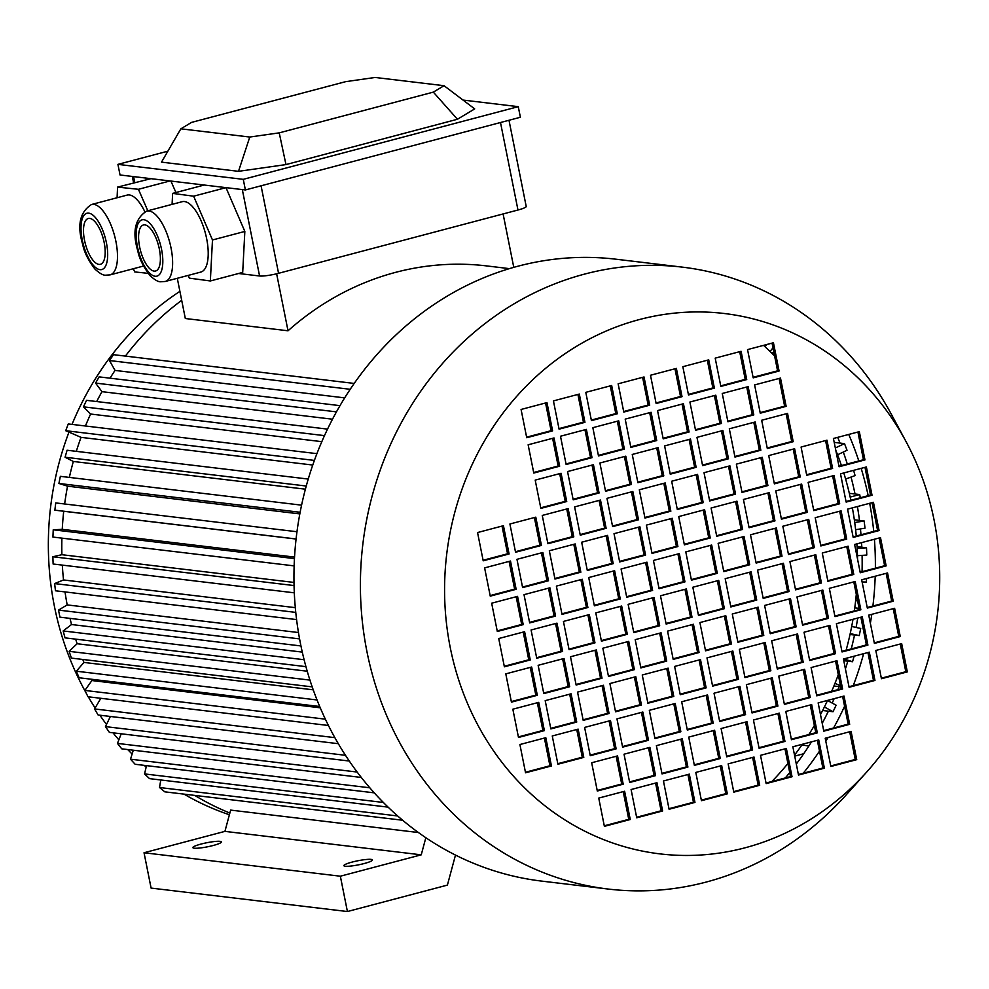 <?xml version="1.0" encoding="UTF-8"?>
<svg xmlns="http://www.w3.org/2000/svg" width="989" height="989" viewBox="0 0 989 989"><rect width="100%" height="100%" fill="white"/><g stroke="black" fill="none" stroke-linecap="round" stroke-linejoin="round"><path stroke-width="1.48" d="M154.111 271.11A23.81 9.358 -104.8 0 0 155.57 271.011A23.81 9.358 -104.8 0 0 158.982 247.386A23.81 9.358 -104.8 0 0 144.864 224.874A23.81 9.358 -104.8 0 0 143.405 224.973A23.81 9.358 -104.8 0 0 139.993 248.598A23.81 9.358 -104.8 0 0 154.111 271.11M98.937 264.397A23.687 9.309 -104.8 0 0 100.396 264.31A23.687 9.309 -104.8 0 0 103.796 240.797A23.687 9.309 -104.8 0 0 89.752 218.408A23.687 9.309 -104.8 0 0 88.293 218.495A23.687 9.309 -104.8 0 0 84.893 242.008A23.687 9.309 -104.8 0 0 98.937 264.397M184.486 201.546A36.395 14.303 -104.8 0 0 182.248 201.682L146.656 211.09A36.395 14.303 75.2 0 1 148.894 210.954A36.395 14.303 75.2 0 1 170.467 245.346A36.395 14.303 75.2 0 1 165.262 281.469L200.841 272.062A36.395 14.303 -104.8 0 0 206.058 235.938A36.395 14.303 -104.8 0 0 184.486 201.546M144.839 211.733A36.395 14.303 -104.8 0 0 129.349 194.957A36.395 14.303 -104.8 0 0 127.099 195.105L91.52 204.5A36.395 14.303 75.2 0 1 93.757 204.364A36.395 14.303 75.2 0 1 115.33 238.769A36.395 14.303 75.2 0 1 110.113 274.88L143.529 266.041M364.187 863.533A14.563 2.065 -11.3 0 0 372.42 859.96A14.563 2.065 -11.3 0 0 352.096 862.087A14.563 2.065 -11.3 0 0 343.863 865.659A14.563 2.065 -11.3 0 0 364.187 863.533M213.179 845.496A14.563 2.065 -11.3 0 0 221.412 841.911A14.563 2.065 -11.3 0 0 201.088 844.05A14.563 2.065 -11.3 0 0 192.855 847.622A14.563 2.065 -11.3 0 0 213.179 845.496M179.899 291.347A289.344 262.864 96.8 0 0 72.036 424.392M68.983 432.131A289.344 262.864 96.8 0 0 54.395 606.22A289.344 262.864 96.8 0 0 86.08 692.893M177.291 278.292L185.326 318.52L288.022 330.783A291.162 264.52 -83.2 0 1 486.576 265.905L509.409 268.637M763.533 345.371A291.162 264.52 -83.2 0 1 774.597 355.941M835.779 450.23A291.162 264.52 -83.2 0 1 841.416 465.547M843.802 472.94A291.162 264.52 -83.2 0 1 850.861 500.249M125.368 356.102A291.162 264.52 -83.2 0 1 181.692 300.335M344.704 397.875L115.033 370.418A291.162 264.52 -83.2 0 0 110.014 378.181M332.514 419.212L101.978 391.669L95.562 383.089L336.47 411.869M96.675 401.534A291.162 264.52 -83.2 0 1 101.978 391.669M321.833 441.663L90.605 414.032L83.459 406.838L324.503 435.63M85.425 425.987A291.162 264.52 -83.2 0 1 90.605 414.032M312.771 465.04L81.036 437.361L65.719 430.709L68.278 423.947L316.937 453.654M76.301 451.355A291.162 264.52 -83.2 0 1 81.036 437.361M305.416 489.184L73.322 461.467L65.064 457.227L306.269 486.032M69.354 477.415A291.162 264.52 -83.2 0 1 73.322 461.467M299.84 513.909L67.549 486.168L58.907 483.46L300.149 512.277M64.644 503.982A291.162 264.52 -83.2 0 1 67.549 486.168M296.082 539.03L63.716 511.264A291.162 264.52 -83.2 0 0 62.258 529.338L294.549 557.091M293.993 582.434L61.887 554.705A291.162 264.52 -83.2 0 1 61.899 538.14M295.76 612.389L54.63 583.584L63.531 579.962A291.162 264.52 -83.2 0 1 62.319 565.102M63.531 579.962L295.303 607.654M299.568 638.894L58.524 610.102L67.19 604.909A291.162 264.52 -83.2 0 1 65.027 591.917M67.19 604.909L298.468 632.54M188.182 275.412L189.356 278.144L210.348 280.963L212.474 239.981L193.634 196.193L172.642 193.387L172.074 204.377M147.818 210.781L138.423 189.295L117.567 187.106L117.085 197.751M133.342 268.736L134.739 271.926L148.103 273.335M150.971 178.663L117.567 187.106M175.931 192.521L170.912 181.049M238.596 273.496L259.575 275.993L242.317 189.579M210.348 280.963L242.701 272.408L244.839 231.438L225.987 187.65L224.923 187.502M167.87 151.181L117.926 164.372L243.269 179.343L518.261 106.664L463.013 100.062M457.437 119.261L474.695 108.901L444.036 85.697L375.128 77.463L345.68 81.654L191.569 122.389L180.863 128.817L161.504 162.134L238.51 171.332L285.969 164.582L457.437 119.261L433.33 92.125L444.036 85.697M302.288 652.097L71.529 624.529A291.162 264.52 -83.2 0 1 70.021 618.372M309.94 680.111L69.119 651.343L77.13 643.74A291.162 264.52 -83.2 0 1 75.659 639.141M77.13 643.74L307.22 671.222M317.036 699.965L76.363 671.21L83.929 662.432A291.162 264.52 -83.2 0 1 82.755 659.453M83.929 662.432L313.229 689.827M320.263 707.815L91.915 680.543A291.162 264.52 -83.2 0 1 91.285 679.22M229.856 813.057A291.162 264.52 -83.2 0 1 194.734 795.403M852.37 507.876A291.162 264.52 -83.2 0 1 856.264 536.026M856.882 543.876A291.162 264.52 -83.2 0 1 857.55 559.144M856.289 594.29A291.162 264.52 -83.2 0 1 854.323 610.93M853 619.287A291.162 264.52 -83.2 0 1 846.09 650.292M838.289 674.696A291.162 264.52 -83.2 0 1 831.687 691.299M827.583 700.397A291.162 264.52 -83.2 0 1 820.487 714.577M814.38 725.481A291.162 264.52 -83.2 0 1 808.841 734.53M802.4 744.26A291.162 264.52 -83.2 0 1 794.526 755.114M787.912 763.496A291.162 264.52 -83.2 0 1 771.877 781.508M455.484 855.077L447.399 885.106L347.411 911.537L340.352 876.205L421.24 854.83L224.923 831.378L230.647 810.102L418.384 832.528M62.22 529.338L53.233 529.795L52.924 537.064L294.141 565.881M88.293 696.8A289.344 262.864 96.8 0 0 95.117 708.013M99.877 715.208A289.344 262.864 96.8 0 0 106.503 724.467M112.993 732.812A289.344 262.864 96.8 0 0 118.853 739.821M127.705 749.551A289.344 262.864 96.8 0 0 132.106 754.051M144.184 765.362A289.344 262.864 96.8 0 0 146.162 767.093M184.016 794.13A289.344 262.864 96.8 0 0 229.399 814.751M421.24 854.83L425.839 837.72M347.411 911.537L151.094 888.085L144.035 852.753L224.923 831.378M340.352 876.205L144.035 852.753M794.723 756.115L803.711 753.729M808.903 745.929L801.819 745.088M503.104 213.945L513.773 267.364M288.022 330.783L276.623 273.78M508.989 120.275L526.21 206.441A14.563 2.065 168.7 0 1 517.976 210.014L500.496 122.525M261.071 185.796L278.564 273.298L517.976 210.014M278.564 273.298A14.563 2.065 168.7 0 1 259.575 275.993M117.926 164.372L120.04 174.979L245.383 189.95L520.387 117.258L518.261 106.664M243.269 179.343L245.383 189.95M180.863 128.817L249.772 137.038L238.51 171.332M249.772 137.038L279.219 132.86L285.969 164.582M279.219 132.86L433.33 92.125M138.423 189.295L170.021 180.95M172.642 193.387L204.241 185.03M212.474 239.981L244.839 231.438M193.634 196.193L225.987 187.65M300.953 645.953L59.946 617.173L58.524 610.102M71.505 624.541L63.16 630.945L65.027 637.868L305.935 666.648M304.105 659.725L63.16 630.945M312.19 686.873L71.418 658.105L69.119 651.343M319.707 706.505L79.083 677.762L76.363 671.21M91.89 680.556L84.856 690.433L87.996 696.763L328.422 725.481M325.356 719.164L84.856 690.433M100.829 698.296L94.573 708.94L98.109 714.998L338.312 743.691M334.851 737.646L94.573 708.94M110.372 716.456L105.464 726.618L109.383 732.379L349.29 761.036M345.47 755.299L105.464 726.618M121.214 733.801L117.456 743.407L121.746 748.834L361.294 777.453M357.14 772.038L117.456 743.407M133.292 750.218L130.511 759.193L135.134 764.274L374.25 792.844M369.787 787.776L130.511 759.193M146.508 765.634L144.555 773.917L149.5 778.627L388.071 807.135M383.324 802.45L144.555 773.917M160.774 779.975L159.526 787.516L164.767 791.83L402.647 820.24M397.652 815.962L159.526 787.516M296.589 619.584L55.471 590.779L54.63 583.584M61.85 554.705L52.862 556.758L53.122 564.014L294.314 592.819M294.054 585.562L52.862 556.758M294.462 558.612L53.233 529.795M296.984 531.736L55.743 502.919L54.852 510.151L63.716 511.264M296.094 538.968L54.852 510.151M301.596 505.156L60.366 476.339L58.907 483.46M308.259 479.059L67.079 450.242L65.064 457.227M314.403 460.417L65.719 430.709M327.544 429.115L86.538 400.335L83.459 406.838M340.006 405.651L99.135 376.883L95.562 383.089M354.223 383.435L113.525 354.68L109.482 360.54L115.033 370.418M350.217 389.295L109.482 360.54M850.181 497.059L859.688 494.549L860.319 497.751M859.688 494.549L849.328 493.313M853.594 470.356L855.089 475.585L845.62 479.059M835.334 447.98L844.507 443.628L847.029 450.279L837.559 454.779M844.507 443.628L834.221 442.392M773.954 352.739L771.012 352.393M765.053 346.756L766.945 344.469M772.978 347.856L770.035 351.441M854.719 522.551L864.163 520.98L865.004 528.175L855.621 529.721M864.163 520.98L854.335 519.806M857.166 548.438L866.512 547.795L866.772 555.052L857.463 555.694M866.512 547.795L857.067 546.67M866.562 578.516L866.401 582.051L862.099 581.94M855.646 600.62L857.599 600.855M859.095 608.383L854.756 607.839L859.107 608.396M851.69 626.47L860.714 628.472L859.256 635.593L850.219 633.59M859.256 635.593L850.021 634.493M854.125 656.189L852.53 661.728L843.852 658.909M852.53 661.728L843.778 660.689M837.584 676.612L838.771 677.119M840.502 685.748L834.988 683.362M840.712 686.811L833.912 685.995M827.546 700.496L836.113 705.219L833.047 711.734L824.406 706.974M833.047 711.734L822.625 710.485M934.024 519.769A272.099 247.201 96.8 0 0 906.109 441.724A272.099 247.201 96.8 0 0 602.4 332.712A272.099 247.201 96.8 0 0 450.267 647.634A272.099 247.201 96.8 0 0 622.093 846.028A272.099 247.201 96.8 0 0 866.648 772.088A272.099 247.201 96.8 0 0 934.024 519.769M866.648 772.088L846.164 794.921A313.154 284.511 -83.2 0 1 608.186 889.049A313.154 284.511 -83.2 0 1 366.956 651.689A313.154 284.511 -83.2 0 1 682.472 267.154A313.154 284.511 -83.2 0 1 891.584 414.7L906.109 441.724M682.472 267.154L616.036 259.217A313.154 284.511 96.8 0 0 300.508 643.752A313.154 284.511 96.8 0 0 541.737 881.112L608.186 889.049M857.414 506.541A311.35 282.866 -83.2 0 1 859.478 520.424M860.442 528.93A311.35 282.866 -83.2 0 1 860.986 534.777M861.555 542.64A311.35 282.866 -83.2 0 1 861.802 547.238M862.087 555.373A311.35 282.866 -83.2 0 1 862.062 571.679M859.144 608.581A311.35 282.866 -83.2 0 1 858.984 609.694M857.735 618.038A311.35 282.866 -83.2 0 1 856.078 627.434M854.533 635.037A311.35 282.866 -83.2 0 1 851.245 648.932M847.833 661.171A311.35 282.866 -83.2 0 1 845.41 668.885M839.092 686.613A311.35 282.866 -83.2 0 1 837.893 689.654M834.135 698.667A311.35 282.866 -83.2 0 1 832.194 703.055M828.399 711.178A311.35 282.866 -83.2 0 1 822.23 723.305M811.487 741.861A311.35 282.866 -83.2 0 1 796.306 764.064M789.716 772.57A311.35 282.866 -83.2 0 1 785.315 777.947M869.702 503.29A309.285 280.987 -83.2 0 1 873.72 531.402M874.412 539.24A309.285 280.987 -83.2 0 1 875.376 568.168M875.203 576.228A309.285 280.987 -83.2 0 1 872.904 606.01M871.791 614.33A309.285 280.987 -83.2 0 1 870.357 623.268M866.154 643.691A309.285 280.987 -83.2 0 1 865.82 645.088M863.62 653.68A309.285 280.987 -83.2 0 1 853.26 685.6M844.594 706.233A309.285 280.987 -83.2 0 1 833.579 727.991M828.139 737.46A309.285 280.987 -83.2 0 1 825.815 741.268M819.498 751.108A309.285 280.987 -83.2 0 1 803.291 773.2M692.04 624.64L697.579 652.357L673.089 658.822M706.158 695.304L711.697 723.021L687.219 729.486M720.276 765.968L725.815 793.673L701.337 800.15M670.863 518.656L676.402 546.361L651.912 552.839M656.745 447.992L662.271 475.709L637.794 482.175M642.615 377.328L648.154 405.045L623.676 411.511M724.393 616.085L729.931 643.802L705.441 650.28M738.511 686.749L744.049 714.466L719.572 720.932M752.629 757.413L758.167 785.13L733.69 791.596M756.746 607.543L762.284 635.247L737.794 641.725M770.864 678.194L776.402 705.911L751.924 712.389M784.982 748.858L790.52 776.575L766.042 783.041M789.098 598.988L794.637 626.705L770.159 633.17M803.216 669.652L808.755 697.356L784.277 703.834M817.334 740.304L822.873 768.02L798.395 774.498M821.451 590.433L826.989 618.15L802.512 624.615M835.569 661.097L841.107 688.814L816.63 695.279M849.687 731.761L855.225 759.465L830.748 765.943M703.216 510.101L708.754 537.818L684.264 544.284M689.098 439.437L694.637 467.154L670.146 473.62M674.968 368.773L680.506 396.49L656.028 402.968M735.569 501.547L741.107 529.263L716.617 535.729M721.451 430.883L726.989 458.599L702.499 465.077M707.333 360.231L712.859 387.935L688.381 394.413M767.921 492.992L773.46 520.709L748.97 527.186M753.803 422.34L759.342 450.044L734.852 456.522M739.685 351.676L745.224 379.393L720.734 385.858M800.274 484.449L805.812 512.154L781.322 518.632M786.156 413.785L791.695 441.502L767.204 447.968M772.038 343.121L777.577 370.838L753.086 377.303M659.688 633.195L665.226 660.912L640.736 667.377M673.806 703.859L679.344 731.563L654.854 738.041M687.924 774.511L693.462 802.227L668.984 808.693M627.335 641.75L632.873 669.454L608.383 675.932M641.453 712.401L646.991 740.118L622.501 746.584M655.571 783.065L661.109 810.782L636.632 817.248M594.982 650.292L600.521 678.009L576.031 684.475M609.1 720.956L614.639 748.673L590.149 755.139M623.218 791.62L628.757 819.325L604.279 825.803M638.511 527.199L644.049 554.916L619.559 561.381M624.393 456.547L629.919 484.251L605.441 490.729M610.262 385.883L615.801 413.6L591.323 420.065M606.158 535.754L611.697 563.47L587.206 569.936M592.028 465.09L597.566 492.806L573.088 499.272M577.91 394.438L583.448 422.142L558.97 428.62M573.805 544.309L579.331 572.013L554.854 578.491M559.675 473.644L565.214 501.361L540.736 507.827M545.557 402.98L551.096 430.697L526.618 437.163M534.381 517.531L539.92 545.236L515.442 551.714M502.029 526.074L507.567 553.791L483.089 560.256M541.44 552.851L546.979 580.568L522.501 587.046M509.088 561.406L514.626 589.123L490.148 595.588M548.512 588.183L554.05 615.9L529.56 622.365M516.159 596.738L521.685 624.455L497.207 630.92M555.571 623.515L561.109 651.232L536.619 657.697M523.218 632.07L528.756 659.787L504.266 666.252M562.63 658.847L568.168 686.564L543.678 693.029M530.277 667.402L535.815 695.106L511.325 701.584M569.689 694.179L575.227 721.896L550.737 728.361M537.336 702.734L542.874 730.438L518.384 736.916M576.748 729.511L582.286 757.215L557.796 763.693M544.395 738.054L549.933 765.77L525.443 772.248M900.274 644L905.813 671.704L881.335 678.182M867.922 652.542L873.46 680.259L848.982 686.725M893.215 608.668L898.754 636.372L874.276 642.85M860.863 617.21L866.401 644.927L841.923 651.405M886.156 573.336L891.695 601.052L867.217 607.518M853.804 581.891L859.342 609.595L834.864 616.073M879.097 538.004L884.636 565.72L860.158 572.186M846.745 546.558L852.283 574.263L827.805 580.741M872.038 502.672L877.577 530.388L853.099 536.854M839.686 511.226L845.224 538.943L820.734 545.409M864.979 467.34L870.518 495.056L846.028 501.522M832.627 475.894L838.165 503.611L813.675 510.077M857.92 432.008L863.459 459.724L838.969 466.202M825.568 440.562L831.106 468.279L806.616 474.745M552.616 438.312L558.155 466.029L533.677 472.495M566.734 508.976L572.272 536.693L547.795 543.159M580.864 579.641L586.403 607.345L561.913 613.823M584.969 429.758L590.507 457.474L566.029 463.952M599.099 500.422L604.625 528.138L580.147 534.604M613.217 571.086L618.755 598.802L594.265 605.268M617.321 421.215L622.86 448.919L598.382 455.397M631.452 491.867L636.99 519.584L612.5 526.061M645.57 562.531L651.108 590.248L626.618 596.713M616.159 756.288L621.698 784.005L597.208 790.471M602.041 685.624L607.58 713.341L583.09 719.807M587.923 614.96L593.462 642.677L568.972 649.155M648.512 747.733L654.05 775.45L629.56 781.916M634.394 677.069L639.932 704.786L615.442 711.264M620.276 606.418L625.814 634.122L601.324 640.6M680.865 739.179L686.403 766.895L661.925 773.373M666.747 668.527L672.285 696.231L647.795 702.709M652.629 597.863L658.167 625.58L633.677 632.045M779.097 378.453L784.636 406.17L760.145 412.636M793.215 449.117L798.753 476.834L774.263 483.3M807.333 519.781L812.871 547.486L788.381 553.964M746.744 387.008L752.283 414.725L727.793 421.19M760.862 457.672L766.401 485.376L741.911 491.854M774.98 528.324L780.519 556.041L756.029 562.506M714.392 395.563L719.93 423.267L695.44 429.745M728.51 466.215L734.048 493.931L709.558 500.397M742.628 536.879L748.166 564.595L723.676 571.061M682.039 404.105L687.565 431.822L663.087 438.288M696.157 474.769L701.696 502.486L677.205 508.952M710.275 545.433L715.813 573.138L691.323 579.616M842.628 696.429L848.166 724.146L823.689 730.611M828.51 625.765L834.048 653.482L809.571 659.947M814.392 555.101L819.93 582.818L795.453 589.296M810.275 704.984L815.814 732.688L791.336 739.166M796.157 634.32L801.696 662.037L777.218 668.502M782.039 563.656L787.578 591.373L763.088 597.838M777.923 713.526L783.461 741.243L758.983 747.709M763.805 642.875L769.343 670.579L744.865 677.057M749.687 572.211L755.225 599.927L730.735 606.393M745.57 722.081L751.108 749.798L726.631 756.264M731.452 651.417L736.99 679.134L712.5 685.6M717.334 580.766L722.872 608.47L698.382 614.948M649.674 412.66L655.213 440.377L630.735 446.843M663.804 483.324L669.343 511.029L644.853 517.507M677.922 553.976L683.461 581.693L658.971 588.171M713.217 730.636L718.756 758.34L694.278 764.818M699.099 659.972L704.638 687.689L680.148 694.154M684.981 589.308L690.52 617.025L666.03 623.49M848.735 434.443A309.285 280.987 -83.2 0 1 858.811 460.948M861.159 468.353A309.285 280.987 -83.2 0 1 868.181 495.674M837.708 437.361A311.35 282.866 -83.2 0 1 839.995 443.084M843.308 452.047A311.35 282.866 -83.2 0 1 847.276 464.002M851.034 477.081A311.35 282.866 -83.2 0 1 855.04 493.993M690.52 617.025L692.028 617.21L686.378 588.937L660.491 595.786L666.141 624.047L692.028 617.21M697.579 652.357L699.087 652.53L693.437 624.269L667.55 631.118L673.2 659.379L699.087 652.53M704.638 687.689L706.146 687.862L700.496 659.601L674.622 666.438L680.259 694.711L706.146 687.862M711.697 723.021L713.205 723.194L707.555 694.933L681.681 701.77L687.318 730.043L713.205 723.194M718.756 758.34L720.264 758.526L714.614 730.265L688.74 737.102L694.377 765.362L720.264 758.526M725.815 793.673L727.323 793.858L721.673 765.597L695.799 772.434L701.448 800.694L727.323 793.858M683.461 581.693L684.969 581.878L679.319 553.605L653.432 560.454L659.082 588.715L684.969 581.878M676.402 546.361L677.91 546.546L672.26 518.285L646.373 525.122L652.023 553.383L677.91 546.546M669.343 511.029L670.851 511.214L665.201 482.953L639.314 489.79L644.964 518.051L670.851 511.214M662.271 475.709L663.792 475.882L658.142 447.621L632.255 454.458L637.905 482.731L663.792 475.882M655.213 440.377L656.733 440.55L651.083 412.289L625.196 419.126L630.846 447.399L656.733 440.55M648.154 405.045L649.674 405.218L644.024 376.957L618.137 383.806L623.787 412.067L649.674 405.218M722.872 608.47L724.381 608.655L718.731 580.395L692.844 587.231L698.494 615.492L724.381 608.655M729.931 643.802L731.44 643.987L725.79 615.714L699.903 622.563L705.553 650.824L731.44 643.987M736.99 679.134L738.499 679.319L732.849 651.046L706.974 657.895L712.612 686.156L738.499 679.319M744.049 714.466L745.558 714.639L739.908 686.378L714.033 693.227L719.671 721.488L745.558 714.639M751.108 749.798L752.617 749.971L746.967 721.71L721.092 728.547L726.742 756.82L752.617 749.971M758.167 785.13L759.676 785.303L754.026 757.042L728.151 763.879L733.801 792.152L759.676 785.303M755.225 599.927L756.733 600.1L751.084 571.84L725.197 578.676L730.846 606.949L756.733 600.1M762.284 635.247L763.792 635.433L758.143 607.172L732.268 614.008L737.905 642.269L763.792 635.433M769.343 670.579L770.851 670.765L765.202 642.504L739.327 649.34L744.964 677.601L770.851 670.765M776.402 705.911L777.91 706.097L772.261 677.824L746.386 684.672L752.023 712.933L777.91 706.097M783.461 741.243L784.969 741.429L779.32 713.156L753.445 720.004L759.095 748.265L784.969 741.429M790.52 776.575L792.028 776.748L786.379 748.488L760.504 755.336L766.154 783.597L792.028 776.748M787.578 591.373L789.086 591.546L783.436 563.285L757.562 570.134L763.199 598.394L789.086 591.546M794.637 626.705L796.145 626.878L790.495 598.617L764.621 605.453L770.258 633.726L796.145 626.878M801.696 662.037L803.204 662.21L797.554 633.949L771.68 640.785L777.317 669.059L803.204 662.21M808.755 697.356L810.263 697.542L804.613 669.281L778.739 676.117L784.388 704.378L810.263 697.542M815.814 732.688L817.322 732.874L811.672 704.613L785.798 711.45L791.447 739.71L817.322 732.874M822.873 768.02L824.381 768.206L818.731 739.933L792.857 746.782L798.506 775.042L824.381 768.206M819.93 582.818L821.439 583.003L815.789 554.73L789.914 561.579L795.552 589.84L821.439 583.003M826.989 618.15L828.498 618.335L822.848 590.062L796.973 596.911L802.611 625.172L828.498 618.335M834.048 653.482L835.557 653.655L829.907 625.394L804.032 632.243L809.682 660.504L835.557 653.655M841.107 688.814L842.616 688.987L836.966 660.726L811.091 667.563L816.741 695.836L842.616 688.987M848.166 724.146L849.675 724.319L844.025 696.058L818.15 702.895L823.8 731.168L849.675 724.319M855.225 759.465L856.734 759.651L851.084 731.39L825.209 738.227L830.859 766.487L856.734 759.651M715.813 573.138L717.322 573.323L711.672 545.063L685.785 551.899L691.435 580.16L717.322 573.323M708.754 537.818L710.263 537.991L704.613 509.731L678.726 516.567L684.376 544.84L710.263 537.991M701.696 502.486L703.204 502.659L697.554 474.399L671.667 481.235L677.317 509.508L703.204 502.659M694.637 467.154L696.145 467.327L690.495 439.067L664.608 445.915L670.258 474.176L696.145 467.327M687.565 431.822L689.086 432.008L683.436 403.735L657.549 410.583L663.199 438.844L689.086 432.008M680.506 396.49L682.027 396.676L676.377 368.403L650.49 375.251L656.14 403.512L682.027 396.676M748.166 564.595L749.674 564.768L744.025 536.508L718.138 543.344L723.787 571.617L749.674 564.768M741.107 529.263L742.615 529.436L736.966 501.176L711.079 508.025L716.728 536.285L742.615 529.436M734.048 493.931L735.556 494.117L729.907 465.844L704.02 472.693L709.669 500.953L735.556 494.117M726.989 458.599L728.497 458.785L722.848 430.512L696.961 437.361L702.61 465.621L728.497 458.785M719.93 423.267L721.438 423.453L715.789 395.192L689.902 402.029L695.551 430.289L721.438 423.453M712.859 387.935L714.379 388.121L708.73 359.86L682.843 366.696L688.492 394.957L714.379 388.121M780.519 556.041L782.027 556.226L776.377 527.953L750.49 534.802L756.14 563.062L782.027 556.226M773.46 520.709L774.968 520.894L769.318 492.621L743.431 499.47L749.081 527.73L774.968 520.894M766.401 485.376L767.909 485.562L762.259 457.301L736.372 464.138L742.022 492.398L767.909 485.562M759.342 450.044L760.85 450.23L755.2 421.969L729.313 428.806L734.963 457.066L760.85 450.23M752.283 414.725L753.791 414.898L748.141 386.637L722.254 393.474L727.904 421.747L753.791 414.898M745.224 379.393L746.732 379.566L741.082 351.305L715.195 358.142L720.845 386.415L746.732 379.566M812.871 547.486L814.38 547.671L808.73 519.41L782.843 526.247L788.493 554.508L814.38 547.671M805.812 512.154L807.321 512.339L801.671 484.078L775.784 490.915L781.434 519.176L807.321 512.339M798.753 476.834L800.262 477.007L794.612 448.746L768.725 455.583L774.375 483.856L800.262 477.007M791.695 441.502L793.203 441.675L787.553 413.414L761.666 420.251L767.316 448.524L793.203 441.675M784.636 406.17L786.144 406.343L780.494 378.082L754.607 384.931L760.257 413.192L786.144 406.343M777.577 370.838L779.085 371.023L773.435 342.75L747.548 349.599L753.198 377.86L779.085 371.023M658.167 625.58L659.675 625.753L654.026 597.492L628.139 604.328L633.788 632.601L659.675 625.753M665.226 660.912L666.734 661.085L661.085 632.824L635.198 639.66L640.847 667.934L666.734 661.085M672.285 696.231L673.793 696.417L668.144 668.156L642.257 674.993L647.906 703.253L673.793 696.417M679.344 731.563L680.852 731.749L675.203 703.488L649.328 710.325L654.965 738.585L680.852 731.749M686.403 766.895L687.911 767.081L682.262 738.808L656.387 745.657L662.024 773.917L687.911 767.081M693.462 802.227L694.97 802.413L689.321 774.14L663.446 780.989L669.083 809.249L694.97 802.413M625.814 634.122L627.323 634.308L621.673 606.047L595.786 612.883L601.436 641.144L627.323 634.308M632.873 669.454L634.382 669.64L628.732 641.379L602.845 648.215L608.495 676.476L634.382 669.64M639.932 704.786L641.441 704.972L635.791 676.699L609.904 683.547L615.554 711.808L641.441 704.972M646.991 740.118L648.5 740.304L642.85 712.031L616.963 718.879L622.613 747.14L648.5 740.304M654.05 775.45L655.559 775.623L649.909 747.363L624.034 754.211L629.672 782.472L655.559 775.623M661.109 810.782L662.618 810.955L656.968 782.695L631.093 789.531L636.731 817.804L662.618 810.955M593.462 642.677L594.97 642.862L589.32 614.589L563.433 621.438L569.083 649.699L594.97 642.862M600.521 678.009L602.029 678.194L596.379 649.921L570.492 656.77L576.142 685.031L602.029 678.194M607.58 713.341L609.088 713.514L603.438 685.253L577.551 692.102L583.201 720.363L609.088 713.514M614.639 748.673L616.147 748.846L610.497 720.585L584.61 727.422L590.26 755.695L616.147 748.846M621.698 784.005L623.206 784.178L617.556 755.917L591.669 762.754L597.319 791.027L623.206 784.178M628.757 819.325L630.265 819.51L624.615 791.249L598.741 798.086L604.378 826.347L630.265 819.51M651.108 590.248L652.616 590.421L646.967 562.16L621.08 569.009L626.729 597.269L652.616 590.421M644.049 554.916L645.557 555.101L639.908 526.828L614.021 533.677L619.67 561.937L645.557 555.101M636.99 519.584L638.498 519.769L632.849 491.496L606.962 498.345L612.611 526.605L638.498 519.769M629.919 484.251L631.439 484.437L625.79 456.176L599.903 463.013L605.552 491.273L631.439 484.437M622.86 448.919L624.38 449.105L618.731 420.844L592.844 427.681L598.493 455.941L624.38 449.105M615.801 413.6L617.309 413.773L611.672 385.512L585.785 392.349L591.434 420.622L617.309 413.773M618.755 598.802L620.264 598.975L614.614 570.715L588.727 577.551L594.377 605.824L620.264 598.975M611.697 563.47L613.205 563.643L607.555 535.383L581.668 542.219L587.318 570.492L613.205 563.643M604.625 528.138L606.146 528.311L600.496 500.051L574.609 506.9L580.259 535.16L606.146 528.311M597.566 492.806L599.087 492.992L593.437 464.719L567.55 471.568L573.2 499.828L599.087 492.992M590.507 457.474L592.028 457.66L586.378 429.387L560.491 436.236L566.141 464.496L592.028 457.66M583.448 422.142L584.956 422.328L579.319 394.067L553.432 400.904L559.082 429.164L584.956 422.328M586.403 607.345L587.911 607.53L582.261 579.27L556.374 586.106L562.024 614.367L587.911 607.53M579.331 572.013L580.852 572.198L575.202 543.938L549.315 550.774L554.965 579.035L580.852 572.198M572.272 536.693L573.793 536.866L568.143 508.606L542.256 515.442L547.906 543.715L573.793 536.866M565.214 501.361L566.734 501.534L561.084 473.274L535.197 480.11L540.847 508.383L566.734 501.534M558.155 466.029L559.663 466.202L554.025 437.942L528.138 444.79L533.788 473.051L559.663 466.202M551.096 430.697L552.604 430.883L546.966 402.61L521.079 409.458L526.729 437.719L552.604 430.883M831.106 468.279L832.614 468.452L826.965 440.192L801.078 447.04L806.727 475.301L832.614 468.452M539.92 545.236L541.44 545.421L535.791 517.16L509.904 523.997L515.553 552.258L541.44 545.421M863.459 459.724L864.967 459.91L859.317 431.649L833.43 438.486L839.08 466.746L864.967 459.91M507.567 553.791L509.088 553.976L503.438 525.703L477.551 532.552L483.201 560.812L509.088 553.976M838.165 503.611L839.673 503.784L834.024 475.524L808.137 482.36L813.786 510.633L839.673 503.784M546.979 580.568L548.499 580.753L542.85 552.48L516.963 559.329L522.612 587.59L548.499 580.753M870.518 495.056L872.026 495.242L866.376 466.969L840.502 473.818L846.139 502.078L872.026 495.242M514.626 589.123L516.147 589.296L510.497 561.035L484.61 567.884L490.26 596.144L516.147 589.296M845.224 538.943L846.732 539.116L841.083 510.856L815.208 517.692L820.845 545.965L846.732 539.116M554.05 615.9L555.558 616.085L549.909 587.812L524.022 594.661L529.671 622.922L555.558 616.085M877.577 530.388L879.085 530.561L873.435 502.301L847.561 509.15L853.198 537.41L879.085 530.561M521.685 624.455L523.206 624.628L517.556 596.367L491.669 603.203L497.319 631.477L523.206 624.628M852.283 574.263L853.791 574.448L848.142 546.188L822.267 553.024L827.904 581.285L853.791 574.448M561.109 651.232L562.617 651.405L556.968 623.144L531.081 629.993L536.73 658.254L562.617 651.405M884.636 565.72L886.144 565.893L880.494 537.633L854.62 544.469L860.257 572.742L886.144 565.893M528.756 659.787L530.265 659.96L524.615 631.699L498.728 638.535L504.378 666.809L530.265 659.96M859.342 609.595L860.85 609.78L855.201 581.52L829.326 588.356L834.963 616.617L860.85 609.78M568.168 686.564L569.676 686.737L564.027 658.476L538.14 665.313L543.789 693.586L569.676 686.737M891.695 601.052L893.203 601.225L887.553 572.965L861.679 579.801L867.328 608.074L893.203 601.225M535.815 695.106L537.324 695.292L531.674 667.031L505.787 673.868L511.437 702.128L537.324 695.292M866.401 644.927L867.909 645.112L862.26 616.839L836.385 623.688L842.035 651.949L867.909 645.112M575.227 721.896L576.735 722.069L571.086 693.808L545.199 700.645L550.848 728.918L576.735 722.069M898.754 636.372L900.262 636.557L894.612 608.297L868.738 615.133L874.387 643.394L900.262 636.557M542.874 730.438L544.383 730.624L538.733 702.363L512.846 709.2L518.496 737.46L544.383 730.624M873.46 680.259L874.968 680.444L869.319 652.171L843.444 659.02L849.094 687.281L874.968 680.444M582.286 757.215L583.794 757.401L578.145 729.14L552.258 735.977L557.907 764.237L583.794 757.401M905.813 671.704L907.321 671.89L901.671 643.629L875.797 650.465L881.446 678.726L907.321 671.89M525.555 772.792L551.442 765.956L545.792 737.683L519.905 744.532L525.555 772.792M549.933 765.77L551.442 765.956M88.701 213.142A29.114 11.448 -104.8 0 0 82.26 239.956A29.114 11.448 -104.8 0 0 99.988 269.663A29.114 11.448 -104.8 0 0 106.429 242.849A29.114 11.448 -104.8 0 0 88.701 213.142M143.838 219.731A29.114 11.448 -104.8 0 0 137.409 246.545A29.114 11.448 -104.8 0 0 155.137 276.252A29.114 11.448 -104.8 0 0 161.566 249.438A29.114 11.448 -104.8 0 0 143.838 219.731M133.589 176.586L134.776 182.557M91.52 204.5C79.849 212.005 76.907 225.294 82.68 244.357C84.102 251.96 88.194 260.206 94.956 269.095C99.642 273.384 103.19 275.412 105.6 275.189L110.113 274.88M146.656 211.09C134.999 218.594 132.056 231.883 137.817 250.946C139.239 258.549 143.331 266.795 150.093 275.684C154.791 279.974 158.339 282.001 160.737 281.766L165.262 281.469M132.328 176.438L133.614 182.866"/></g></svg>
